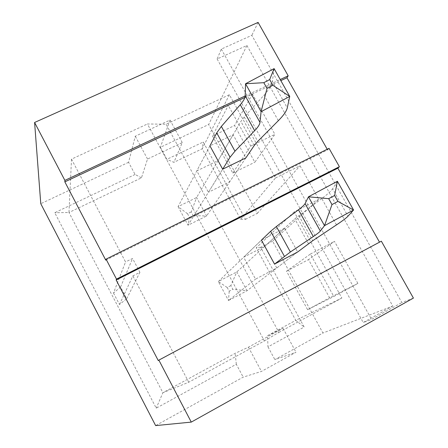 <?xml version="1.0" encoding="UTF-8"?>
<svg xmlns="http://www.w3.org/2000/svg" width="448" height="448" viewBox="0 0 448 448"><rect width="100%" height="100%" fill="white"/><g stroke="black" fill="none" stroke-linecap="round" stroke-linejoin="round"><path stroke-width="0.34" stroke-dasharray="2.24 1.68" d="M379.512 242.166L381.349 241.186M413.409 298.094L401.856 302.551L251.843 35.325L221.318 49.09L217.134 58.996L246.921 45.494L208.69 124.499L160.384 147.291L166.874 159.331L173.908 162.327L202.233 148.781L240.638 219.246L275.453 178.013L229.382 94.741L166.107 124.214L147.42 123.984L264.37 340.928L188.731 382.228L162.882 392.717L68.97 212.503L141.462 177.839L147.532 159.046L182.263 142.604L173.908 162.327M258.098 22.4L251.843 35.325M327.202 149.257L327.566 149.906L329.045 148.338M276.769 267.966L297.662 251.978L284.581 228.217L264.891 246.226L243.645 257.214L255.534 279.132L276.769 267.966L264.891 246.226M284.581 228.217L261.43 240.128L243.645 257.214M297.662 251.978L246.994 290.758L228.502 300.518L255.534 279.132M245.185 95.95L280.235 79.531M278.331 120.691L264.057 95.127L244.25 117.006L240.901 121.402L196.61 197.529L178.08 206.646L209.927 145.863L233.122 134.764L245.857 157.898L206.578 215.981L188.059 225.221L222.673 169.193L208.41 192.276L196.812 170.895L218.098 160.591L229.69 181.804L208.41 192.276M209.927 145.863L196.812 170.895M233.122 134.764L218.098 160.591M245.857 157.898L229.69 181.804M264.37 340.928L278.886 332.388L166.107 124.214M275.453 178.013L300.048 165.766L318.769 199.321L272.597 241.136L322.935 333.015L274.859 359.621L296.022 352.24L261.447 371.42L243.191 377.149L155.641 425.6M278.886 332.388L341.852 298.026L294.19 211.882L318.769 199.321M240.638 219.246L245.442 219.369L203.23 142.016L166.874 159.331M245.442 219.369L257.365 213.338L208.69 124.499M246.921 45.494L392.784 306.051L322.935 333.015M257.365 213.338L300.048 165.766M357.879 283.41L334.477 241.371L308.526 259.582L329.577 297.746L357.879 283.41L333.81 296.503L310.374 254.066L286.53 271.202L307.602 309.691L333.81 296.503M252.476 94.069L234.578 125.518L254.839 162.243L274.91 134.361L252.476 94.069L228.284 105.414L212.509 136.018L232.786 173.046L250.734 146.07L228.284 105.414M229.382 94.741L202.233 148.781L203.23 142.016M294.19 211.882L256.222 247.834L295.736 320.331L267.518 335.703L267.994 346.881L304.192 327.029L260.68 247.29L272.597 241.136M267.994 346.881L274.859 359.621M392.784 306.051L363.227 322.521L371.571 319.441L401.856 302.551M141.462 177.839L135.078 174.474L128.582 162.294L135.29 136.226L170.033 120.07L160.384 147.291M128.582 162.294L40.774 203.717M341.852 298.026L295.736 320.331L304.192 327.029M135.078 174.474L54.768 212.722L156.218 408.173L236.309 364.252L243.191 377.149M113.49 293.026L119.476 304.511L126.683 298.721L120.568 287.022L113.49 293.026L125.541 261.957L71.512 159.141L147.42 123.984M71.512 159.141L68.97 212.503L54.768 212.722M267.518 335.703L283.041 328.322L248.444 347.183L235.183 353.321L162.882 392.717L156.218 408.173M119.476 304.511L132.86 275.901L139.894 272.339L132.574 258.44L125.541 261.957M188.731 382.228L132.86 275.901M260.68 247.29L256.222 247.834M286.53 271.202L308.526 259.582M310.374 254.066L334.477 241.371M307.602 309.691L329.577 297.746M217.134 58.996L363.227 322.521M221.318 49.09L371.571 319.441M283.041 328.322L296.022 352.24M248.444 347.183L261.447 371.42M236.309 364.252L235.183 353.321M232.786 173.046L254.839 162.243M212.509 136.018L234.578 125.518M250.734 146.07L274.91 134.361M182.263 142.604L170.033 120.07M147.532 159.046L135.29 136.226M244.888 97.462L280.84 80.612M105.778 260.17L327.566 149.906M120.568 287.022L132.574 258.44M126.683 298.721L139.894 272.339M158.267 360.567L379.562 242.256M274.103 68.617L272.395 81.346L287.28 107.901M264.057 95.127C269.041 89.628 271.824 85.036 272.395 81.346M191.184 211.949L187.533 213.758L189.498 217.409L193.15 215.594L191.184 211.949L196.61 197.529L206.578 215.981L193.15 215.594M187.533 213.758L178.08 206.646L188.059 225.221L189.498 217.409M337.406 181.278L332.634 188.804L347.984 216.194M336.493 224.879L321.787 198.542C327.566 194.247 331.184 190.999 332.634 188.804M321.787 198.542L294.784 218.882L236.807 271.914L218.31 281.546L261.43 240.128M230.849 285.6L227.203 287.51L229.208 291.239L232.854 289.324L230.849 285.6L236.807 271.914L246.994 290.758L232.854 289.324M227.203 287.51L218.31 281.546L228.502 300.518L229.208 291.239M254.229 145.516L240.901 121.402M244.25 117.006L257.751 141.394M308.493 243.684L294.784 218.882M298.838 215.611L312.732 240.705"/><path stroke-width="0.67" d="M106.058 259.146L105.778 260.17L64.842 181.866L64.882 180.393L34.591 122.472L40.774 203.717L155.641 425.6L191.274 422.106L158.861 360.119L158.267 360.567L116.161 280.022L116.497 279.11L106.058 259.146L329.045 148.338L339.394 166.712L337.859 168.179L379.512 242.166M116.497 279.11L339.394 166.712M191.274 422.106L413.409 298.094L381.349 241.186L158.861 360.119M280.235 79.531L288.187 75.813L258.098 22.4L34.591 122.472M288.187 75.813L286.944 77.75L327.202 149.257M328.686 198.677L308.459 196.806L305.071 203.588C304.377 204.91 302.182 206.976 298.474 209.782L276.382 226.52L270.665 231.263L261.43 240.128L274.529 264.096L297.662 251.978L312.732 240.705L336.493 224.879C342.479 220.898 346.31 218.002 347.984 216.194L353.556 210.022L324.514 225.652L308.459 196.806L337.406 181.278L353.556 210.022L337.932 201.387L334.628 195.49L328.686 198.677L331.985 204.579L337.932 201.387M64.882 180.393L245.185 95.95M222.673 169.193L209.927 145.863L216.72 132.899L230.065 157.231L234.976 151.183L254.66 130.693C257.953 127.26 259.734 124.505 259.986 122.427L261.089 111.675L289.733 96.443L287.28 107.901C286.49 111.222 283.511 115.489 278.331 120.691L257.751 141.394L254.229 145.516L245.857 157.898L222.673 169.193L230.065 157.231M64.842 181.866L244.888 97.462M280.84 80.612L286.944 77.75M116.161 280.022L337.859 168.179M216.72 132.899L221.368 126.426L240.274 104.726C243.438 101.091 245.078 98.112 245.19 95.788L245.549 83.759L274.103 68.617L289.733 96.443L272.871 85.282L269.674 79.576L263.816 82.684L267.008 88.396L272.871 85.282M267.008 88.396L261.089 111.675L245.549 83.759L263.816 82.684M269.674 79.576L274.103 68.617M305.071 203.588L320.337 231.073L324.514 225.652L331.985 204.579M320.337 231.073C319.491 232.131 317.15 233.957 313.309 236.55L290.382 252L274.529 264.096M334.628 195.49L337.406 181.278M221.368 126.426L234.976 151.183M240.274 104.726L254.66 130.693M245.19 95.788L259.986 122.427M270.665 231.263L284.39 256.295M276.382 226.52L290.382 252M298.474 209.782L313.309 236.55"/></g></svg>

